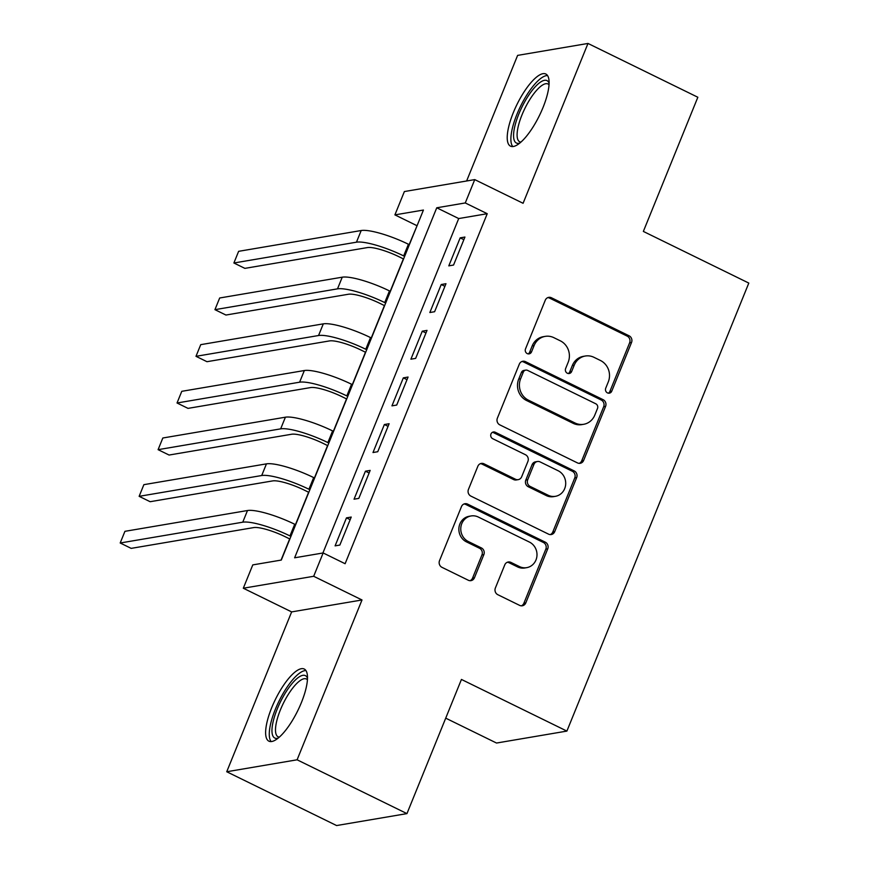 <?xml version="1.0" encoding="UTF-8"?>
<svg xmlns="http://www.w3.org/2000/svg" width="869" height="869" viewBox="0 0 869 869"><rect width="100%" height="100%" fill="white"/><g stroke="black" fill="none" stroke-linecap="round" stroke-linejoin="round"><path stroke-width="1.3" d="M607.442 392.886A3.541 3.28 80.4 0 0 611.765 391.159L631.535 342.484A5.051 4.682 80.4 0 0 629.08 335.792L551.446 297.763A5.051 4.682 80.4 0 0 545.265 300.229L525.506 348.903A3.541 3.28 80.4 0 0 529.112 353.868A3.541 3.28 80.4 0 0 531.546 351.858L534.098 345.558A16.174 15.001 80.4 0 1 545.2 336.379A16.174 15.001 80.4 0 1 553.857 337.661L560.32 340.833A16.174 15.001 80.4 0 1 568.174 362.254L565.621 368.554A3.541 3.28 80.4 0 0 569.228 373.518A3.541 3.28 80.4 0 0 571.65 371.508L574.213 365.208A16.174 15.001 80.4 0 1 585.304 356.018A16.174 15.001 80.4 0 1 593.961 357.311L600.436 360.483A16.174 15.001 80.4 0 1 608.289 381.893L605.726 388.193A3.541 3.28 80.4 0 0 607.442 392.886M608.365 393.168A3.541 3.28 80.4 0 0 609.864 391.474L629.623 342.81A5.051 4.682 80.4 0 0 627.179 336.107L549.545 298.089A5.051 4.682 80.4 0 0 547.807 297.632M528.135 353.879A3.541 3.28 80.4 0 0 529.645 352.184L532.197 345.884L534.098 345.558M568.25 373.518A3.541 3.28 80.4 0 0 569.749 371.834L572.313 365.534L574.213 365.208M301.391 702.586A40.17 12.514 -63.9 0 0 304.226 669.032A40.17 12.514 -63.9 0 0 271.725 707.627A40.17 12.514 -63.9 0 0 268.89 741.17A40.17 12.514 -63.9 0 0 301.391 702.586M542.995 107.571A40.17 12.514 -63.9 0 0 545.83 74.017A40.17 12.514 -63.9 0 0 513.329 112.601A40.17 12.514 -63.9 0 0 510.494 146.155A40.17 12.514 -63.9 0 0 542.995 107.571M495.373 588.009A5.051 4.682 80.4 0 0 497.828 594.7L519.608 605.367A5.051 4.682 80.4 0 0 525.788 602.901L547.731 548.85A5.051 4.682 80.4 0 0 545.287 542.158L467.641 504.129A5.051 4.682 80.4 0 0 461.472 506.594L439.529 560.646A5.051 4.682 80.4 0 0 441.973 567.338L468.282 580.231A5.051 4.682 80.4 0 0 474.463 577.755L483.848 554.628A5.051 4.682 80.4 0 0 481.404 547.937L468.358 541.539A13.524 12.535 80.4 0 1 460.842 527.429A13.524 12.535 80.4 0 1 471.063 515.958A13.524 12.535 80.4 0 1 478.308 517.033L529.417 542.071A13.524 12.535 80.4 0 1 536.923 556.182A13.524 12.535 80.4 0 1 526.701 567.653A13.524 12.535 80.4 0 1 519.466 566.577L510.95 562.406A5.051 4.682 80.4 0 0 504.77 564.872L495.373 588.009M323.149 552.956L313.676 576.288L243.309 588.226L252.781 564.893L281.306 560.06L423.431 210.048L394.906 214.882L404.378 191.549L474.746 179.611L465.273 202.944L436.749 207.789L294.624 557.8L323.149 552.956L345.112 563.72L487.237 213.709L465.273 202.944M474.746 179.611L523.084 203.292L587.987 43.45L697.84 97.252L643.353 231.426L748.806 283.077L566.892 731.09L461.439 679.439L406.953 813.612L297.1 759.799L362.004 599.968L313.676 576.288M577.461 462.905A5.051 4.682 80.4 0 0 583.631 460.44L605.584 406.388A5.051 4.682 80.4 0 0 603.129 399.686L525.495 361.667A5.051 4.682 80.4 0 0 519.325 364.133L497.372 418.185A5.051 4.682 80.4 0 0 499.827 424.876L577.461 462.905M576.658 477.613L554.704 531.665A5.051 4.682 80.4 0 1 548.535 534.142L470.9 496.112A5.051 4.682 80.4 0 1 468.445 489.421L477.841 466.284A5.051 4.682 80.4 0 1 484.011 463.818L515.502 479.243A5.051 4.682 80.4 0 0 521.672 476.766L527.907 461.428A5.051 4.682 80.4 0 0 525.452 454.726L492.669 438.671A3.541 3.28 80.4 0 1 493.386 431.98A3.541 3.28 80.4 0 1 495.276 432.262L574.203 470.922A5.051 4.682 80.4 0 1 576.658 477.613L574.757 477.939L552.803 531.991L554.704 531.665M406.953 813.612L336.585 825.55L226.733 771.748L297.1 759.799M587.987 43.45L517.62 55.388L466.62 180.991M453.553 265.045L464.926 237.052L460.168 237.856L448.806 265.86L453.553 265.045M434.609 311.721L445.971 283.718L441.224 284.521L429.851 312.525L434.609 311.721M415.654 358.386L427.027 330.383L422.269 331.187L410.907 359.19L415.654 358.386M396.709 405.052L408.072 377.048L403.325 377.863L391.952 405.856L396.709 405.052M377.754 451.717L389.127 423.724L384.37 424.528L372.997 452.532L377.754 451.717M358.81 498.393L370.172 470.39L365.425 471.194L354.052 499.197L358.81 498.393M487.237 213.709L458.713 218.553L322.91 552.999M346.47 517.859L335.097 545.862L339.855 545.059L351.228 517.055L346.47 517.859L350.164 519.673M417.109 225.603L409.169 244.613M403.379 258.897L390.224 291.289M384.424 305.562L371.269 337.954M365.469 352.238L352.325 384.619M346.525 398.904L333.37 431.285M327.57 445.569L314.426 477.95M308.625 492.234L295.471 524.626M289.67 538.91L281.067 560.092M445.721 718.152L496.525 743.038L566.892 731.09M362.004 599.968L291.636 611.906L226.733 771.748M291.636 611.906L243.309 588.226M416.87 225.647L394.906 214.882M458.713 218.553L436.749 207.789M460.168 237.856L463.861 239.659M441.224 284.521L444.917 286.336M422.269 331.187L425.962 333.001M403.325 377.863L407.018 379.666M384.37 424.528L388.063 426.331M365.425 471.194L369.119 473.008M585.304 356.018L583.403 356.344A16.174 15.001 80.4 0 0 572.313 365.534M545.2 336.379L543.299 336.694A16.174 15.001 80.4 0 0 532.197 345.884M579.199 463.362A5.051 4.682 80.4 0 0 581.73 460.766L603.683 406.703A5.051 4.682 80.4 0 0 601.229 400.012L523.594 361.982A5.051 4.682 80.4 0 0 521.856 361.526M597.503 408.463A3.541 3.28 80.4 0 0 595.776 403.781L527.635 370.4A3.541 3.28 80.4 0 0 523.312 372.128L520.618 378.775A16.174 15.001 80.4 0 0 528.461 400.185L575.05 423.007A16.174 15.001 80.4 0 0 583.707 424.289A16.174 15.001 80.4 0 0 594.798 415.11L597.503 408.463M525.745 370.118L523.833 370.444A3.541 3.28 80.4 0 0 521.411 372.453L523.312 372.128M583.707 424.289L581.806 424.615A16.174 15.001 80.4 0 1 573.149 423.333L526.56 400.511A16.174 15.001 80.4 0 1 518.717 379.09L521.411 372.453M550.273 534.598A5.051 4.682 80.4 0 0 552.803 531.991M518.206 479.645L516.305 479.96A5.051 4.682 80.4 0 1 513.601 479.558L482.11 464.133A5.051 4.682 80.4 0 0 480.372 463.677M574.757 477.939A5.051 4.682 80.4 0 0 572.302 471.248L493.375 432.588A3.541 3.28 80.4 0 0 492.462 432.295M548.176 495.243A13.524 12.535 80.4 0 0 555.41 496.318A13.524 12.535 80.4 0 0 565.632 484.848A13.524 12.535 80.4 0 0 558.126 470.737L540.116 461.917A5.051 4.682 80.4 0 0 533.946 464.383L527.711 479.731A5.051 4.682 80.4 0 0 530.166 486.423L548.176 495.243L546.264 495.558A13.524 12.535 80.4 0 0 553.51 496.644L555.41 496.318M537.411 461.515L535.51 461.83A5.051 4.682 80.4 0 0 532.045 464.709L533.946 464.383M546.264 495.558L528.265 486.738A5.051 4.682 80.4 0 1 525.81 480.046L532.045 464.709M526.701 567.653L524.8 567.978A13.524 12.535 80.4 0 1 517.566 566.903L509.038 562.732A5.051 4.682 80.4 0 0 507.311 562.265M471.063 515.958L469.162 516.284A13.524 12.535 80.4 0 0 458.941 527.755A13.524 12.535 80.4 0 0 466.447 541.865L468.358 541.539M470.02 580.688A5.051 4.682 80.4 0 0 472.562 578.081L481.947 554.954A5.051 4.682 80.4 0 0 479.503 548.252L466.447 541.865M521.346 605.823A5.051 4.682 80.4 0 0 523.888 603.227L545.83 549.165A5.051 4.682 80.4 0 0 543.375 542.473L465.741 504.444A5.051 4.682 80.4 0 0 464.003 503.987M403.553 258.984L398.925 256.713A25.744 5.355 -157.9 0 0 367.446 247.567L244.873 268.369L233.891 262.992L356.453 242.19A38.616 8.027 22.1 0 1 403.672 255.91L404.617 256.377M233.891 262.992L238.627 251.326L361.2 230.524A38.616 8.027 22.1 0 1 408.419 244.243L409.353 244.71M519.771 143.092A34.76 10.83 116.1 0 1 518.847 113.991A34.76 10.83 116.1 0 1 549.099 83.228M549.034 84.738A32.186 10.026 -63.9 0 0 548.035 83.989A32.186 10.026 -63.9 0 0 521.987 114.904A32.186 10.026 -63.9 0 0 519.716 141.788A32.186 10.026 -63.9 0 0 520.933 142.114M547.546 75.56A39.909 12.438 -63.9 0 0 516.946 114.306A39.909 12.438 -63.9 0 0 512.764 146.568M278.167 738.107A34.76 10.83 116.1 0 1 274.072 718.076A34.76 10.83 116.1 0 1 294.732 680.633A34.76 10.83 116.1 0 1 307.485 678.244M307.42 679.754A32.186 10.026 -63.9 0 0 306.42 679.004A32.186 10.026 -63.9 0 0 296.579 683.653A32.186 10.026 -63.9 0 0 278.732 714.296A32.186 10.026 -63.9 0 0 278.113 736.803A32.186 10.026 -63.9 0 0 279.318 737.129M305.931 670.575A39.909 12.438 -63.9 0 0 295.417 676.755A39.909 12.438 -63.9 0 0 274.169 712.319A39.909 12.438 -63.9 0 0 271.15 741.583M384.609 305.66L379.97 303.39A25.744 5.355 -157.9 0 0 348.491 294.233L225.918 315.034L214.936 309.657L337.509 288.856A38.616 8.027 22.1 0 1 384.728 302.575L385.673 303.042M214.936 309.657L219.672 297.991L342.245 277.189A38.616 8.027 22.1 0 1 389.464 290.909L390.409 291.376M365.653 352.325L361.026 350.055A25.744 5.355 -157.9 0 0 329.547 340.909L206.974 361.7L195.992 356.323L318.554 335.521A38.616 8.027 22.1 0 1 365.773 349.251L366.718 349.707M195.992 356.323L200.728 344.656L323.301 323.855A38.616 8.027 22.1 0 1 370.52 337.585L371.454 338.041M346.709 398.99L342.071 396.72A25.744 5.355 -157.9 0 0 310.591 387.574L188.019 408.376L177.037 402.988L299.609 382.197A38.616 8.027 22.1 0 1 346.829 395.916L347.774 396.373M177.037 402.988L181.773 391.322L304.346 370.531A38.616 8.027 22.1 0 1 351.565 384.25L352.51 384.706M327.754 445.656L323.127 443.386A25.744 5.355 -157.9 0 0 291.647 434.239L169.075 455.041L158.093 449.664L280.654 428.862A38.616 8.027 22.1 0 1 327.874 442.582L328.819 443.049M158.093 449.664L162.829 437.998L285.401 417.196A38.616 8.027 22.1 0 1 332.61 430.915L333.555 431.382M308.81 492.332L304.172 490.062A25.744 5.355 -157.9 0 0 272.692 480.905L150.12 501.706L139.138 496.329L261.71 475.528A38.616 8.027 22.1 0 1 308.929 489.247L309.875 489.714M139.138 496.329L143.874 484.663L266.446 463.861A38.616 8.027 22.1 0 1 313.666 477.581L314.611 478.048M289.855 538.997L285.228 536.727A25.744 5.355 -157.9 0 0 253.748 527.581L131.176 548.372L120.194 542.995L242.755 522.193A38.616 8.027 22.1 0 1 289.974 535.923L290.919 536.379M120.194 542.995L124.93 531.328L247.491 510.527A38.616 8.027 22.1 0 1 294.71 524.246L295.656 524.713M609.864 391.474L611.765 391.159M529.645 352.184L531.546 351.858M569.749 371.834L571.65 371.508M549.545 298.089L551.446 297.763M627.179 336.107L629.08 335.792M629.623 342.81L631.535 342.484M523.594 361.982L525.495 361.667M601.229 400.012L603.129 399.686M603.683 406.703L605.584 406.388M581.73 460.766L583.631 460.44M518.717 379.09L520.618 378.775M526.56 400.511L528.461 400.185M573.149 423.333L575.05 423.007M482.11 464.133L484.011 463.818M513.601 479.558L515.502 479.243M493.375 432.588L495.276 432.262M572.302 471.248L574.203 470.922M525.81 480.046L527.711 479.731M528.265 486.738L530.166 486.423M509.038 562.732L510.95 562.406M517.566 566.903L519.466 566.577M479.503 548.252L481.404 547.937M481.947 554.954L483.848 554.628M472.562 578.081L474.463 577.755M465.741 504.444L467.641 504.129M543.375 542.473L545.287 542.158M545.83 549.165L547.731 548.85M523.888 603.227L525.788 602.901M408.419 244.243L403.672 255.91M361.2 230.524L356.453 242.19M389.464 290.909L384.728 302.575M342.245 277.189L337.509 288.856M370.52 337.585L365.773 349.251M323.301 323.855L318.554 335.521M351.565 384.25L346.829 395.916M304.346 370.531L299.609 382.197M332.61 430.915L327.874 442.582M285.401 417.196L280.654 428.862M313.666 477.581L308.929 489.247M266.446 463.861L261.71 475.528M294.71 524.246L289.974 535.923M247.491 510.527L242.755 522.193"/></g></svg>
